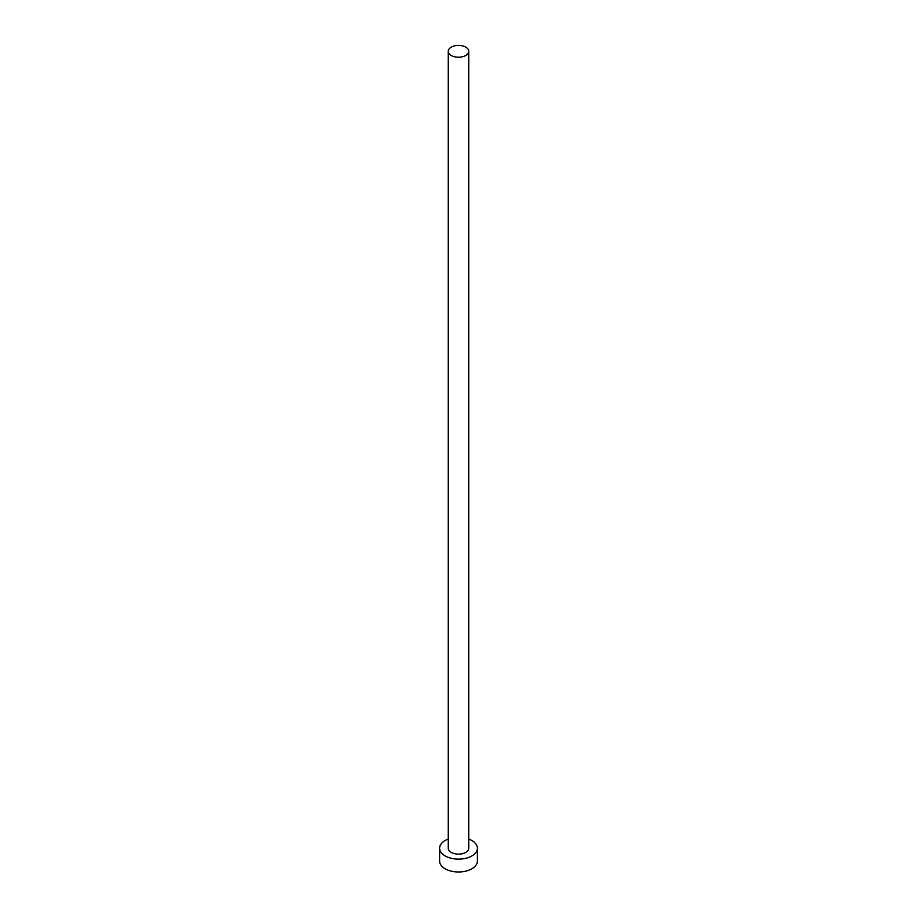 <?xml version="1.0" encoding="UTF-8"?>
<svg xmlns="http://www.w3.org/2000/svg" width="917" height="917" viewBox="0 0 917 917"><rect width="100%" height="100%" fill="white"/><g stroke="black" fill="none" stroke-linecap="round" stroke-linejoin="round"><path stroke-width="1.38" d="M451.267 55.49A10.236 5.903 0 0 0 462.42 56.762A10.236 5.903 0 0 0 468.736 51.306A10.236 5.903 0 0 0 465.733 47.134A10.236 5.903 0 0 0 454.58 45.85A10.236 5.903 0 0 0 448.264 51.306A10.236 5.903 0 0 0 451.267 55.49M448.264 51.306L448.264 848.225A10.236 5.903 0 0 0 451.267 852.397A10.236 5.903 0 0 0 462.42 853.681A10.236 5.903 0 0 0 468.736 848.225L468.736 51.306M448.264 839.055A18.89 10.901 0 0 0 439.61 848.225A18.89 10.901 0 0 0 445.146 855.928A18.89 10.901 0 0 0 465.733 858.301A18.89 10.901 0 0 0 477.39 848.225A18.89 10.901 0 0 0 471.854 840.511A18.89 10.901 0 0 0 468.736 839.055M439.61 848.225L439.61 861.074A18.89 10.901 0 0 0 445.146 868.789A18.89 10.901 0 0 0 465.733 871.15A18.89 10.901 0 0 0 477.39 861.074L477.39 848.225"/></g></svg>

